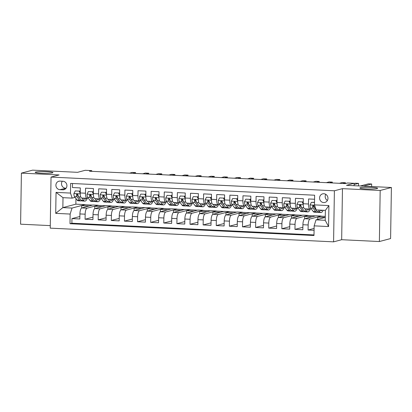 <?xml version="1.0" encoding="UTF-8"?>
<svg xmlns="http://www.w3.org/2000/svg" width="412" height="412" viewBox="0 0 412 412"><rect width="100%" height="100%" fill="white"/><g stroke="black" fill="none" stroke-linecap="round" stroke-linejoin="round"><path stroke-width="0.62" d="M360.34 187.759A8.873 0.85 -179.1 0 1 370.197 187.347A8.873 0.85 -179.1 0 1 377.608 188.305A8.873 0.85 -179.1 0 1 377.135 188.567A8.873 0.85 -179.1 0 1 367.272 188.979A8.873 0.85 -179.1 0 1 359.861 188.021A8.873 0.85 -179.1 0 1 360.34 187.759M35.669 172.056A8.873 0.85 -179.1 0 1 45.526 171.644A8.873 0.85 -179.1 0 1 52.937 172.602A8.873 0.85 -179.1 0 1 52.463 172.865A8.873 0.85 -179.1 0 1 42.601 173.277A8.873 0.85 -179.1 0 1 35.19 172.319A8.873 0.85 -179.1 0 1 35.669 172.056M323.837 193.728A4.439 4.182 -104.8 0 0 322.637 193.856A4.439 4.182 -104.8 0 0 319.609 198.584A4.439 4.182 -104.8 0 0 323.703 202.56A4.439 4.182 -104.8 0 0 324.903 202.436A4.439 4.182 -104.8 0 0 327.931 197.708A4.439 4.182 -104.8 0 0 323.837 193.728M325.758 194.315A4.439 4.182 -104.8 0 0 327.391 200.49M379.38 241.535L390.597 238.563L391.4 187.501L380.178 190.473L342.465 188.65L334.389 190.787L333.586 241.849L341.666 239.712L379.38 241.535L380.178 190.473M334.389 190.787L51.036 177.083L50.238 228.145L333.586 241.849M51.036 177.083L59.117 174.946L21.403 173.122L20.6 224.185L50.274 225.616M21.403 173.122L32.62 170.151L77.549 172.324L85.181 170.305L91.737 170.625L89.497 171.217L345.297 183.587L347.543 182.995L354.099 183.309L346.471 185.328L391.4 187.501M314.562 199.248L308.567 198.96L308.49 203.997L303.242 203.744A5.547 1.777 92.8 0 0 304.767 208.807L310.015 209.064A5.547 1.777 -87.2 0 1 308.49 203.997M303.242 203.744L303.32 198.708L295.45 198.327L295.373 203.363L290.125 203.111A5.547 1.777 92.8 0 0 291.65 208.173L296.897 208.431A5.547 1.777 -87.2 0 1 295.373 203.363M290.125 203.111L290.202 198.074L282.333 197.693L282.251 202.73L277.003 202.477A5.547 1.777 92.8 0 0 278.533 207.54L283.78 207.792A5.547 1.777 -87.2 0 1 282.251 202.73M277.003 202.477L277.085 197.436L269.216 197.06L269.134 202.096L263.886 201.839A5.547 1.777 92.8 0 0 265.416 206.906L270.663 207.159A5.547 1.777 -87.2 0 1 269.134 202.096M263.886 201.839L263.968 196.802L256.094 196.421L256.017 201.458L250.769 201.205A5.547 1.777 92.8 0 0 252.298 206.273L257.546 206.525A5.547 1.777 -87.2 0 1 256.017 201.458M250.769 201.205L250.846 196.169L242.977 195.788L242.9 200.824L237.652 200.572A5.547 1.777 92.8 0 0 239.176 205.634L244.424 205.892A5.547 1.777 -87.2 0 1 242.9 200.824M237.652 200.572L237.729 195.535L229.86 195.154L229.783 200.191L224.535 199.938A5.547 1.777 92.8 0 0 226.059 205.001L231.307 205.258A5.547 1.777 -87.2 0 1 229.783 200.191M224.535 199.938L224.612 194.902L216.743 194.521L216.661 199.557L211.418 199.305A5.547 1.777 92.8 0 0 212.942 204.367L218.19 204.62A5.547 1.777 -87.2 0 1 216.661 199.557M211.418 199.305L211.495 194.268L203.626 193.887L203.543 198.924L198.296 198.666A5.547 1.777 92.8 0 0 199.825 203.734L205.073 203.986A5.547 1.777 -87.2 0 1 203.543 198.924M198.296 198.666L198.378 193.63L190.504 193.249L190.426 198.29L185.179 198.033A5.547 1.777 92.8 0 0 186.708 203.101L191.956 203.353A5.547 1.777 -87.2 0 1 190.426 198.29M185.179 198.033L185.256 192.996L177.387 192.615L177.309 197.652L172.062 197.4A5.547 1.777 92.8 0 0 173.586 202.467L178.834 202.719A5.547 1.777 -87.2 0 1 177.309 197.652M172.062 197.4L172.139 192.363L164.27 191.982L164.192 197.018L158.944 196.766A5.547 1.777 92.8 0 0 160.469 201.828L165.717 202.086A5.547 1.777 -87.2 0 1 164.192 197.018M158.944 196.766L159.022 191.729L151.153 191.348L151.07 196.385L145.827 196.133A5.547 1.777 92.8 0 0 147.352 201.195L152.6 201.447A5.547 1.777 -87.2 0 1 151.07 196.385M145.827 196.133L145.905 191.096L138.035 190.715L137.953 195.752L132.705 195.494A5.547 1.777 92.8 0 0 134.235 200.562L139.483 200.814A5.547 1.777 -87.2 0 1 137.953 195.752M132.705 195.494L132.788 190.457L124.913 190.076L124.836 195.118L119.588 194.861A5.547 1.777 92.8 0 0 121.118 199.928L126.366 200.18A5.547 1.777 -87.2 0 1 124.836 195.118M119.588 194.861L119.671 189.824L111.796 189.443L111.719 194.479L106.471 194.227A5.547 1.777 92.8 0 0 108.001 199.295L113.243 199.547A5.547 1.777 -87.2 0 1 111.719 194.479M106.471 194.227L106.548 189.19L98.679 188.809L98.602 193.846L93.354 193.594A5.547 1.777 92.8 0 0 94.878 198.656L100.126 198.914A5.547 1.777 -87.2 0 1 98.602 193.846M93.354 193.594L93.431 188.557L85.562 188.176L85.48 193.213A5.547 1.777 92.8 0 0 87.009 198.275A5.547 1.777 92.8 0 0 87.19 198.26L88.173 197.997M94.76 208.632L94.796 206.278L98.164 205.248L92.916 204.996L81.787 207.942A5.547 1.777 92.8 0 0 79.907 213.936L79.825 218.973L71.956 218.592L79.866 216.501M98.164 205.248L87.035 208.194A5.547 1.777 92.8 0 0 85.15 214.189L85.073 219.225L92.983 217.134M85.073 219.225L92.942 219.606L93.024 214.57A5.547 1.777 92.8 0 1 94.904 208.575L106.033 205.629L111.281 205.882L100.152 208.827L94.904 208.575M120.994 209.899L121.03 207.545L124.398 206.515L119.156 206.263L108.021 209.208A5.547 1.777 92.8 0 0 106.141 215.203L106.064 220.24L98.19 219.859L106.1 217.768M134.111 210.537L134.152 208.178L137.52 207.154L132.273 206.896L121.143 209.842A5.547 1.777 92.8 0 0 119.259 215.837L119.181 220.878L111.312 220.497L119.217 218.401M147.233 211.171L147.269 208.817L150.638 207.787L145.39 207.535L134.261 210.481A5.547 1.777 92.8 0 0 132.376 216.475L132.298 221.512L124.429 221.131L132.34 219.035M160.35 211.804L160.386 209.451L163.755 208.421L158.507 208.168L147.378 211.114A5.547 1.777 92.8 0 0 145.498 217.109L145.415 222.145L137.546 221.764L145.457 219.673M173.467 212.438L173.504 210.084L176.872 209.054L171.624 208.802L160.495 211.747A5.547 1.777 92.8 0 0 158.615 217.742L158.532 222.779L150.663 222.398L158.574 220.307M186.585 213.071L186.621 210.717L189.989 209.687L184.741 209.435L173.612 212.381A5.547 1.777 92.8 0 0 171.732 218.375L171.655 223.412L163.78 223.031L171.691 220.94M199.702 213.71L199.743 211.351L203.111 210.326L197.863 210.069L186.734 213.014A5.547 1.777 92.8 0 0 184.849 219.009L184.772 224.051L176.897 223.67L184.808 221.574M212.824 214.343L212.86 211.989L216.228 210.959L210.98 210.707L199.851 213.648A5.547 1.777 92.8 0 0 197.966 219.648L197.889 224.684L190.02 224.303L197.93 222.207M225.941 214.976L225.977 212.623L229.345 211.593L224.097 211.341L212.968 214.286A5.547 1.777 92.8 0 0 211.088 220.281L211.006 225.318L203.137 224.937L211.047 222.846M239.058 215.61L239.094 213.256L242.462 212.226L237.214 211.974L226.085 214.92A5.547 1.777 92.8 0 0 224.205 220.914L224.123 225.951L216.254 225.57L224.164 223.479M252.175 216.243L252.211 213.89L255.579 212.86L250.331 212.607L239.202 215.553A5.547 1.777 92.8 0 0 237.322 221.548L237.245 226.585L229.371 226.203L237.281 224.113M265.292 216.877L265.333 214.523L268.701 213.498L263.453 213.241L252.324 216.187A5.547 1.777 92.8 0 0 250.439 222.181L250.362 227.218L242.488 226.842L250.398 224.746M278.414 217.515L278.45 215.162L281.818 214.132L276.57 213.874L265.441 216.82A5.547 1.777 92.8 0 0 263.556 222.82L263.479 227.857L255.61 227.476L263.515 225.379M291.531 218.149L291.567 215.795L294.935 214.765L289.688 214.513L278.558 217.459A5.547 1.777 92.8 0 0 276.673 223.453L276.596 228.49L268.727 228.109L276.637 226.013M304.648 218.782L304.684 216.429L308.052 215.399L302.805 215.146L291.675 218.092A5.547 1.777 92.8 0 0 289.796 224.087L289.713 229.124L281.844 228.742L289.754 226.652M317.765 219.4L317.801 217.062L321.169 216.032L315.922 215.78L304.792 218.726A5.547 1.777 92.8 0 0 302.913 224.72L302.835 229.757L294.961 229.376L302.872 227.285M310.015 209.064A5.547 1.777 -87.2 0 0 310.195 209.044L311.178 208.781M296.897 208.431A5.547 1.777 -87.2 0 0 297.078 208.41L298.061 208.148M283.78 207.792A5.547 1.777 -87.2 0 0 283.961 207.772L284.944 207.514M270.663 207.159A5.547 1.777 -87.2 0 0 270.844 207.138L271.827 206.881M257.546 206.525A5.547 1.777 -87.2 0 0 257.727 206.505L258.705 206.247M244.424 205.892A5.547 1.777 -87.2 0 0 244.61 205.871L245.588 205.609M231.307 205.258A5.547 1.777 -87.2 0 0 231.487 205.238L232.471 204.975M218.19 204.62A5.547 1.777 -87.2 0 0 218.37 204.604L219.354 204.342M205.073 203.986A5.547 1.777 -87.2 0 0 205.253 203.966L206.237 203.708M191.956 203.353A5.547 1.777 -87.2 0 0 192.136 203.332L193.115 203.075M178.834 202.719A5.547 1.777 -87.2 0 0 179.019 202.699L179.998 202.441M165.717 202.086A5.547 1.777 -87.2 0 0 165.897 202.065L166.881 201.803M152.6 201.447A5.547 1.777 -87.2 0 0 152.78 201.432L153.764 201.169M139.483 200.814A5.547 1.777 -87.2 0 0 139.663 200.793L140.647 200.536M126.366 200.18A5.547 1.777 -87.2 0 0 126.546 200.16L127.524 199.902M113.243 199.547A5.547 1.777 -87.2 0 0 113.429 199.526L114.407 199.269M100.126 198.914A5.547 1.777 -87.2 0 0 100.307 198.893L101.29 198.63M59.9 189.664L62.784 189.803A4.3 4.048 -104.8 0 0 66.888 185.101A4.3 4.048 -104.8 0 0 62.918 181.249L60.034 181.11A4.3 4.048 -104.8 0 0 55.934 185.812A4.3 4.048 -104.8 0 0 59.9 189.664L66.095 188.207M325.253 217.418L316.025 219.859L325.212 220.302L325.367 210.367L316.184 209.924L314.474 204.877L314.629 195.216L70.632 183.417L70.478 193.079L72.188 198.12L75.056 197.363M314.474 204.877L328.905 205.578L328.575 226.554L314.145 225.853L313.996 235.515L69.999 223.716L70.148 214.055L55.718 213.354L56.047 192.378L70.478 193.079M321.169 216.032L310.04 218.978L304.792 218.726M308.052 215.399L296.923 218.345L291.675 218.092M294.935 214.765L283.806 217.711L278.558 217.459M281.818 214.132L270.689 217.078L265.441 216.82M268.701 213.498L257.567 216.444L252.324 216.187M255.579 212.86L244.45 215.806L239.202 215.553M242.462 212.226L231.333 215.172L226.085 214.92M229.345 211.593L218.216 214.539L212.968 214.286M216.228 210.959L205.099 213.905L199.851 213.648M203.111 210.326L191.977 213.272L186.734 213.014M189.989 209.687L178.859 212.633L173.612 212.381M176.872 209.054L165.742 212L160.495 211.747M163.755 208.421L152.625 211.366L147.378 211.114M150.638 207.787L139.508 210.733L134.261 210.481M137.52 207.154L126.386 210.099L121.143 209.842M124.398 206.515L113.269 209.461L108.021 209.208M71.956 218.592L71.884 223.216L314.001 234.928M310.04 218.978A5.547 1.777 -87.2 0 0 308.161 224.973L308.078 230.014L314.078 230.303M294.961 229.376L295.043 224.339A5.547 1.777 -87.2 0 1 296.923 218.345M281.844 228.742L281.921 223.706A5.547 1.777 -87.2 0 1 283.806 217.711M268.727 228.109L268.804 223.072A5.547 1.777 -87.2 0 1 270.689 217.078M255.61 227.476L255.687 222.439A5.547 1.777 -87.2 0 1 257.567 216.444M242.488 226.842L242.57 221.8A5.547 1.777 -87.2 0 1 244.45 215.806M229.371 226.203L229.453 221.167A5.547 1.777 -87.2 0 1 231.333 215.172M216.254 225.57L216.331 220.533A5.547 1.777 -87.2 0 1 218.216 214.539M203.137 224.937L203.214 219.9A5.547 1.777 -87.2 0 1 205.099 213.905M190.02 224.303L190.097 219.266A5.547 1.777 -87.2 0 1 191.977 213.272M176.897 223.67L176.98 218.633A5.547 1.777 -87.2 0 1 178.859 212.633M163.78 223.031L163.863 217.994A5.547 1.777 -87.2 0 1 165.742 212M150.663 222.398L150.74 217.361A5.547 1.777 -87.2 0 1 152.625 211.366M137.546 221.764L137.623 216.727A5.547 1.777 -87.2 0 1 139.508 210.733M124.429 221.131L124.506 216.094A5.547 1.777 -87.2 0 1 126.386 210.099M111.312 220.497L111.389 215.461A5.547 1.777 -87.2 0 1 113.269 209.461M98.19 219.859L98.272 214.822A5.547 1.777 -87.2 0 1 100.152 208.827M72.507 183.505L72.445 187.542L80.314 187.923L80.237 192.96A5.547 1.777 92.8 0 0 81.761 198.023L87.009 198.275M72.188 198.12L63.005 197.678L62.851 207.617L72.033 208.06L70.148 214.055M75.952 198.543L75.865 204.172L62.851 207.617L55.718 213.354M75.865 204.172L85.047 204.615L72.033 208.06M354.062 185.699L354.099 183.309M91.727 171.325L91.737 170.625M81.643 207.998L81.679 205.645L85.047 204.615M85.042 204.754L92.473 205.109M98.164 205.387L105.596 205.748M107.877 209.265L107.913 206.912L111.281 205.882M111.281 206.021L118.713 206.381M124.398 206.654L131.83 207.015M137.515 207.287L144.947 207.648M150.632 207.926L158.064 208.281M163.755 208.56L171.186 208.92M176.872 209.193L184.303 209.553M189.989 209.826L197.42 210.187M203.106 210.46L210.537 210.82M216.223 211.099L223.654 211.454M229.345 211.732L236.776 212.092M242.462 212.365L249.893 212.726M255.579 212.999L263.01 213.359M268.696 213.632L276.128 213.993M281.813 214.271L289.245 214.626M294.93 214.904L302.367 215.265M308.052 215.538L315.484 215.898M321.169 216.171L325.274 216.372M71.884 223.216L69.999 223.716M81.679 205.645L89.11 206M308.078 230.014L314.104 228.418M94.796 206.278L102.228 206.639M107.913 206.912L115.345 207.272M121.03 207.545L128.462 207.905M134.152 208.178L141.584 208.539M147.269 208.817L154.701 209.172M160.386 209.451L167.818 209.811M173.504 210.084L180.935 210.444M186.621 210.717L194.052 211.078M199.743 211.351L207.174 211.711M212.86 211.989L220.291 212.345M225.977 212.623L233.408 212.983M239.094 213.256L246.525 213.617M252.211 213.89L259.642 214.25M265.333 214.523L272.765 214.884M278.45 215.162L285.882 215.517M291.567 215.795L298.999 216.151M304.684 216.429L312.116 216.789M317.801 217.062L325.233 217.423M314.145 225.853L316.025 219.859M63.005 197.678L56.047 192.378M328.905 205.578L325.367 210.367M328.575 226.554L325.212 220.302M62.33 181.218A4.3 4.048 -104.8 0 0 65.508 188.181M342.465 188.65L341.666 239.712M80.232 193.434L79.186 191.106L75.252 190.916L73.897 193.614A3.677 1.179 92.8 0 0 74.505 196.637L77.085 200.031A10.609 3.404 92.8 0 0 78.265 200.788L80.757 200.907A10.609 3.404 92.8 0 0 81.561 200.659M81.88 198.028L83.646 200.35A10.609 3.404 92.8 0 0 84.826 201.108A10.609 3.404 92.8 0 0 87.339 198.218M83.497 198.11L83.935 198.677A8.807 2.822 92.8 0 0 84.913 199.305A8.807 2.822 92.8 0 0 86.345 198.244M79.186 191.106L75.252 190.916M79.773 190.952L80.247 192.018M135.538 173.442L135.553 172.582L132.803 173.313M135.553 172.582L132.273 172.427L129.523 173.153M84.826 201.108L82.333 200.984A10.609 3.404 -87.2 0 1 81.154 200.232L78.568 196.838A3.677 1.179 -87.2 0 1 78.002 194.83L77.096 193.98L76.431 194.758A3.677 1.179 92.8 0 0 76.998 196.761L79.578 200.155A10.609 3.404 92.8 0 0 80.757 200.907M78.404 196.56L77.281 195.087A1.869 0.603 -87.2 0 1 77.075 194.582L76.431 194.758M93.354 194.067L92.309 191.745L88.369 191.554L87.014 194.248A3.677 1.179 92.8 0 0 87.622 197.276L90.207 200.67A10.609 3.404 92.8 0 0 91.382 201.422L93.874 201.545A10.609 3.404 92.8 0 0 94.678 201.293M94.997 198.661L96.763 200.984A10.609 3.404 92.8 0 0 97.943 201.741A10.609 3.404 92.8 0 0 100.456 198.852M96.619 198.744L97.052 199.315A8.807 2.822 92.8 0 0 98.03 199.938A8.807 2.822 92.8 0 0 99.467 198.878M92.309 191.745L88.369 191.554M92.891 191.59L93.37 192.651M148.655 174.075L148.67 173.22L145.92 173.946M148.67 173.22L145.39 173.061L142.645 173.787M97.943 201.741L95.45 201.617A10.609 3.404 -87.2 0 1 94.271 200.865L91.685 197.472A3.677 1.179 -87.2 0 1 91.124 195.468L90.213 194.613L89.548 195.391A3.677 1.179 92.8 0 0 90.115 197.394L92.7 200.788A10.609 3.404 92.8 0 0 93.874 201.545M91.521 197.194L90.403 195.721A1.869 0.603 -87.2 0 1 90.192 195.221L89.548 195.391M106.471 194.706L105.426 192.378L101.491 192.188L100.137 194.881A3.677 1.179 92.8 0 0 100.739 197.909L103.324 201.303A10.609 3.404 92.8 0 0 104.504 202.055L106.996 202.179A10.609 3.404 92.8 0 0 107.795 201.926M108.114 199.3L109.88 201.617A10.609 3.404 92.8 0 0 111.06 202.374A10.609 3.404 92.8 0 0 113.578 199.485M109.736 199.377L110.169 199.949A8.807 2.822 92.8 0 0 111.147 200.572A8.807 2.822 92.8 0 0 112.584 199.516M105.426 192.378L101.491 192.188M106.008 192.224L106.487 193.285M161.777 174.714L161.787 173.854L159.042 174.58M161.787 173.854L158.507 173.694L155.762 174.42M111.06 202.374L108.567 202.256A10.609 3.404 -87.2 0 1 107.393 201.499L104.808 198.105A3.677 1.179 -87.2 0 1 104.241 196.102L103.33 195.247L102.665 196.024A3.677 1.179 92.8 0 0 103.232 198.028L105.817 201.422A10.609 3.404 92.8 0 0 106.996 202.179M104.643 197.832L103.52 196.359A1.869 0.603 -87.2 0 1 103.309 195.855L102.665 196.024M119.588 195.34L118.543 193.012L114.608 192.821L113.254 195.52A3.677 1.179 92.8 0 0 113.856 198.543L116.442 201.937A10.609 3.404 92.8 0 0 117.621 202.694L120.113 202.812A10.609 3.404 92.8 0 0 120.912 202.56M121.231 199.933L123.003 202.256A10.609 3.404 92.8 0 0 124.177 203.008A10.609 3.404 92.8 0 0 126.695 200.124M122.853 200.011L123.286 200.582A8.807 2.822 92.8 0 0 124.264 201.21A8.807 2.822 92.8 0 0 125.701 200.15M118.543 193.012L114.608 192.821M119.125 192.857L119.604 193.918M174.894 175.347L174.904 174.487L172.159 175.213M174.904 174.487L171.629 174.328L168.879 175.054M124.177 203.008L121.684 202.889A10.609 3.404 -87.2 0 1 120.51 202.132L117.925 198.738A3.677 1.179 -87.2 0 1 117.358 196.735L116.447 195.885L115.782 196.658A3.677 1.179 92.8 0 0 116.349 198.661L118.934 202.055A10.609 3.404 92.8 0 0 120.113 202.812M117.76 198.466L116.637 196.993A1.869 0.603 -87.2 0 1 116.431 196.488L115.782 196.658M132.705 195.973L131.66 193.645L127.725 193.455L126.371 196.153A3.677 1.179 92.8 0 0 126.973 199.176L129.559 202.57A10.609 3.404 92.8 0 0 130.738 203.327L133.231 203.446A10.609 3.404 92.8 0 0 134.029 203.198M134.353 200.567L136.12 202.889A10.609 3.404 92.8 0 0 137.299 203.641A10.609 3.404 92.8 0 0 139.812 200.757M135.97 200.644L136.408 201.216A8.807 2.822 92.8 0 0 137.381 201.844A8.807 2.822 92.8 0 0 138.818 200.783M131.66 193.645L127.725 193.455M132.242 193.491L132.721 194.557M188.011 175.981L188.027 175.121L185.276 175.847M188.027 175.121L184.746 174.961L181.996 175.692M137.299 203.641L134.806 203.523A10.609 3.404 -87.2 0 1 133.627 202.766L131.042 199.372A3.677 1.179 -87.2 0 1 130.475 197.369L129.569 196.519L128.899 197.291A3.677 1.179 92.8 0 0 129.466 199.3L132.051 202.694A10.609 3.404 92.8 0 0 133.231 203.446M130.877 199.099L129.754 197.626A1.869 0.603 -87.2 0 1 129.548 197.121L128.899 197.291M145.822 196.606L144.777 194.279L140.842 194.088L139.488 196.787A3.677 1.179 92.8 0 0 140.095 199.81L142.676 203.204A10.609 3.404 92.8 0 0 143.855 203.961L146.348 204.079A10.609 3.404 92.8 0 0 147.151 203.832M147.47 201.2L149.237 203.523A10.609 3.404 92.8 0 0 150.416 204.275A10.609 3.404 92.8 0 0 152.929 201.391M149.087 201.277L149.525 201.849A8.807 2.822 92.8 0 0 150.504 202.477A8.807 2.822 92.8 0 0 151.935 201.417M144.777 194.279L140.842 194.088M145.364 194.124L145.838 195.19M201.128 176.614L201.144 175.754L198.393 176.485M201.144 175.754L197.863 175.6L195.113 176.326M150.416 204.275L147.923 204.156A10.609 3.404 -87.2 0 1 146.744 203.404L144.159 200.011A3.677 1.179 -87.2 0 1 143.592 198.002L142.686 197.152L142.022 197.93A3.677 1.179 92.8 0 0 142.588 199.933L145.168 203.327A10.609 3.404 92.8 0 0 146.348 204.079M143.994 199.732L142.871 198.26A1.869 0.603 -87.2 0 1 142.665 197.755L142.022 197.93M158.944 197.24L157.899 194.912L153.959 194.727L152.605 197.42A3.677 1.179 92.8 0 0 153.213 200.448L155.798 203.842A10.609 3.404 92.8 0 0 156.972 204.594L159.465 204.713A10.609 3.404 92.8 0 0 160.268 204.465M160.587 201.834L162.354 204.156A10.609 3.404 92.8 0 0 163.533 204.913A10.609 3.404 92.8 0 0 166.046 202.024M162.21 201.916L162.642 202.483A8.807 2.822 92.8 0 0 163.621 203.111A8.807 2.822 92.8 0 0 165.058 202.05M157.899 194.912L153.959 194.727M158.481 194.763L158.96 195.824M214.245 177.248L214.261 176.388L211.511 177.119M214.261 176.388L210.98 176.233L208.235 176.959M163.533 204.913L161.041 204.79A10.609 3.404 -87.2 0 1 159.861 204.038L157.276 200.644A3.677 1.179 -87.2 0 1 156.715 198.636L155.803 197.786L155.139 198.563A3.677 1.179 92.8 0 0 155.705 200.567L158.29 203.961A10.609 3.404 92.8 0 0 159.465 204.713M157.111 200.366L155.988 198.893A1.869 0.603 -87.2 0 1 155.782 198.393L155.139 198.563M172.062 197.878L171.016 195.551L167.081 195.36L165.727 198.054A3.677 1.179 92.8 0 0 166.33 201.082L168.915 204.476A10.609 3.404 92.8 0 0 170.094 205.227L172.582 205.351A10.609 3.404 92.8 0 0 173.385 205.099M173.704 202.472L175.471 204.79A10.609 3.404 92.8 0 0 176.65 205.547A10.609 3.404 92.8 0 0 179.168 202.658M175.327 202.55L175.759 203.121A8.807 2.822 92.8 0 0 176.738 203.744A8.807 2.822 92.8 0 0 178.175 202.689M171.016 195.551L167.081 195.36M171.598 195.396L172.077 196.457M227.362 177.886L227.378 177.026L224.633 177.752M227.378 177.026L224.097 176.866L221.352 177.593M176.65 205.547L174.158 205.423A10.609 3.404 -87.2 0 1 172.978 204.671L170.398 201.277A3.677 1.179 -87.2 0 1 169.832 199.274L168.92 198.419L168.256 199.197A3.677 1.179 92.8 0 0 168.822 201.2L171.407 204.594A10.609 3.404 92.8 0 0 172.582 205.351M170.233 201.005L169.111 199.526A1.869 0.603 -87.2 0 1 168.899 199.027L168.256 199.197M185.179 198.512L184.133 196.184L180.198 195.994L178.844 198.692A3.677 1.179 92.8 0 0 179.447 201.715L182.032 205.109A10.609 3.404 92.8 0 0 183.211 205.861L185.704 205.985A10.609 3.404 92.8 0 0 186.502 205.732M186.821 203.106L188.593 205.428A10.609 3.404 92.8 0 0 189.767 206.18A10.609 3.404 92.8 0 0 192.286 203.291M188.444 203.183L188.876 203.755A8.807 2.822 92.8 0 0 189.855 204.378A8.807 2.822 92.8 0 0 191.292 203.322M184.133 196.184L180.198 195.994M184.715 196.03L185.194 197.09M240.484 178.52L240.495 177.66L237.75 178.386M240.495 177.66L237.219 177.5L234.469 178.226M189.767 206.18L187.275 206.062A10.609 3.404 -87.2 0 1 186.1 205.305L183.515 201.911A3.677 1.179 -87.2 0 1 182.949 199.908L182.037 199.053L181.373 199.83A3.677 1.179 92.8 0 0 181.939 201.834L184.525 205.227A10.609 3.404 92.8 0 0 185.704 205.985M183.35 201.638L182.228 200.165A1.869 0.603 -87.2 0 1 182.022 199.66L181.373 199.83M198.296 199.145L197.25 196.818L193.316 196.627L191.961 199.326A3.677 1.179 92.8 0 0 192.564 202.349L195.149 205.743A10.609 3.404 92.8 0 0 196.328 206.5L198.821 206.618A10.609 3.404 92.8 0 0 199.619 206.371M199.944 203.739L201.71 206.062A10.609 3.404 92.8 0 0 202.889 206.814A10.609 3.404 92.8 0 0 205.403 203.93M201.561 203.816L201.998 204.388A8.807 2.822 92.8 0 0 202.972 205.016A8.807 2.822 92.8 0 0 204.409 203.955M197.25 196.818L193.316 196.627M197.832 196.663L198.311 197.729M253.601 179.153L253.612 178.293L250.867 179.019M253.612 178.293L250.336 178.133L247.586 178.859M202.889 206.814L200.397 206.695A10.609 3.404 -87.2 0 1 199.217 205.938L196.632 202.544A3.677 1.179 -87.2 0 1 196.066 200.541L195.159 199.691L194.49 200.464A3.677 1.179 92.8 0 0 195.056 202.472L197.642 205.866A10.609 3.404 92.8 0 0 198.821 206.618M196.467 202.271L195.345 200.798A1.869 0.603 -87.2 0 1 195.139 200.294L194.49 200.464M211.413 199.779L210.367 197.451L206.433 197.26L205.078 199.959A3.677 1.179 92.8 0 0 205.686 202.982L208.266 206.376A10.609 3.404 92.8 0 0 209.445 207.133L211.938 207.251A10.609 3.404 92.8 0 0 212.741 207.004M213.061 204.373L214.827 206.695A10.609 3.404 92.8 0 0 216.006 207.447A10.609 3.404 92.8 0 0 218.52 204.563M214.678 204.45L215.115 205.022A8.807 2.822 92.8 0 0 216.094 205.65A8.807 2.822 92.8 0 0 217.526 204.589M210.367 197.451L206.433 197.26M210.954 197.297L211.428 198.363M266.719 179.787L266.734 178.926L263.984 179.653M266.734 178.926L263.453 178.767L260.703 179.498M216.006 207.447L213.514 207.329A10.609 3.404 -87.2 0 1 212.335 206.577L209.749 203.183A3.677 1.179 -87.2 0 1 209.183 201.174L208.276 200.325L207.612 201.097A3.677 1.179 92.8 0 0 208.173 203.106L210.759 206.5A10.609 3.404 92.8 0 0 211.938 207.251M209.584 202.905L208.462 201.432A1.869 0.603 -87.2 0 1 208.256 200.927L207.612 201.097M224.535 200.412L223.489 198.084L219.55 197.894L218.195 200.593A3.677 1.179 92.8 0 0 218.803 203.621L221.388 207.015A10.609 3.404 92.8 0 0 222.562 207.766L225.055 207.885A10.609 3.404 92.8 0 0 225.858 207.638M226.178 205.006L227.944 207.329A10.609 3.404 92.8 0 0 229.124 208.086A10.609 3.404 92.8 0 0 231.637 205.197M227.8 205.088L228.233 205.655A8.807 2.822 92.8 0 0 229.211 206.283A8.807 2.822 92.8 0 0 230.648 205.222M223.489 198.084L219.55 197.894M224.071 197.93L224.55 198.996M279.836 180.42L279.851 179.56L277.101 180.291M279.851 179.56L276.57 179.405L273.826 180.132M229.124 208.086L226.631 207.962A10.609 3.404 -87.2 0 1 225.452 207.21L222.866 203.816A3.677 1.179 -87.2 0 1 222.3 201.808L221.393 200.958L220.729 201.736A3.677 1.179 92.8 0 0 221.296 203.739L223.881 207.133A10.609 3.404 92.8 0 0 225.055 207.885M222.701 203.538L221.579 202.065A1.869 0.603 -87.2 0 1 221.373 201.561L220.729 201.736M237.652 201.051L236.606 198.723L232.672 198.532L231.312 201.226A3.677 1.179 92.8 0 0 231.92 204.254L234.505 207.648A10.609 3.404 92.8 0 0 235.679 208.4L238.172 208.523A10.609 3.404 92.8 0 0 238.975 208.271M239.295 205.645L241.061 207.962A10.609 3.404 92.8 0 0 242.241 208.719A10.609 3.404 92.8 0 0 244.754 205.83M240.917 205.722L241.35 206.294A8.807 2.822 92.8 0 0 242.328 206.917A8.807 2.822 92.8 0 0 243.765 205.861M236.606 198.723L232.672 198.532M237.188 198.569L237.667 199.629M292.953 181.059L292.968 180.198L290.223 180.925M292.968 180.198L289.688 180.039L286.943 180.765M242.241 208.719L239.748 208.596A10.609 3.404 -87.2 0 1 238.569 207.844L235.988 204.45A3.677 1.179 -87.2 0 1 235.422 202.447L234.51 201.592L233.846 202.369A3.677 1.179 92.8 0 0 234.413 204.373L236.998 207.766A10.609 3.404 92.8 0 0 238.172 208.523M235.824 204.172L234.701 202.699A1.869 0.603 -87.2 0 1 234.49 202.199L233.846 202.369M250.769 201.684L249.724 199.357L245.789 199.166L244.434 201.859A3.677 1.179 92.8 0 0 245.037 204.888L247.622 208.281A10.609 3.404 92.8 0 0 248.802 209.033L251.294 209.157A10.609 3.404 92.8 0 0 252.093 208.905M252.412 206.278L254.183 208.601A10.609 3.404 92.8 0 0 255.358 209.353A10.609 3.404 92.8 0 0 257.876 206.463M254.034 206.355L254.467 206.927A8.807 2.822 92.8 0 0 255.445 207.55A8.807 2.822 92.8 0 0 256.882 206.494M249.724 199.357L245.789 199.166M250.305 199.202L250.784 200.263M306.075 181.692L306.085 180.832L303.34 181.558M306.085 180.832L302.805 180.672L300.06 181.398M255.358 209.353L252.865 209.234A10.609 3.404 -87.2 0 1 251.691 208.477L249.106 205.083A3.677 1.179 -87.2 0 1 248.539 203.08L247.627 202.225L246.963 203.003A3.677 1.179 92.8 0 0 247.53 205.006L250.115 208.4A10.609 3.404 92.8 0 0 251.294 209.157M248.941 204.81L247.818 203.337A1.869 0.603 -87.2 0 1 247.612 202.833L246.963 203.003M263.886 202.318L262.841 199.99L258.906 199.799L257.552 202.498A3.677 1.179 92.8 0 0 258.154 205.521L260.739 208.915A10.609 3.404 92.8 0 0 261.919 209.672L264.411 209.79A10.609 3.404 92.8 0 0 265.21 209.538M265.529 206.912L267.3 209.234A10.609 3.404 92.8 0 0 268.475 209.986A10.609 3.404 92.8 0 0 270.993 207.102M267.151 206.989L267.589 207.56A8.807 2.822 92.8 0 0 268.562 208.189A8.807 2.822 92.8 0 0 269.999 207.128M262.841 199.99L258.906 199.799M263.423 199.835L263.901 200.896M319.192 182.325L319.202 181.465L316.457 182.192M319.202 181.465L315.927 181.306L313.177 182.032M268.475 209.986L265.982 209.868A10.609 3.404 -87.2 0 1 264.808 209.111L262.223 205.717A3.677 1.179 -87.2 0 1 261.656 203.713L260.75 202.864L260.08 203.636A3.677 1.179 92.8 0 0 260.647 205.639L263.232 209.038A10.609 3.404 92.8 0 0 264.411 209.79M262.058 205.444L260.935 203.971A1.869 0.603 -87.2 0 1 260.729 203.466L260.08 203.636M277.003 202.951L275.958 200.623L272.023 200.433L270.669 203.131A3.677 1.179 92.8 0 0 271.271 206.155L273.856 209.548A10.609 3.404 92.8 0 0 275.036 210.305L277.528 210.424A10.609 3.404 92.8 0 0 278.332 210.177M278.651 207.545L280.418 209.868A10.609 3.404 92.8 0 0 281.597 210.62A10.609 3.404 92.8 0 0 284.11 207.736M280.268 207.622L280.706 208.194A8.807 2.822 92.8 0 0 281.684 208.822A8.807 2.822 92.8 0 0 283.116 207.761M275.958 200.623L272.023 200.433M276.545 200.469L277.019 201.535M332.309 182.959L332.324 182.099L329.574 182.825M332.324 182.099L329.044 181.939L326.294 182.671M281.597 210.62L279.104 210.501A10.609 3.404 -87.2 0 1 277.925 209.744L275.34 206.35A3.677 1.179 -87.2 0 1 274.773 204.347L273.867 203.497L273.202 204.27A3.677 1.179 92.8 0 0 273.764 206.278L276.349 209.672A10.609 3.404 92.8 0 0 277.528 210.424M275.175 206.077L274.052 204.604A1.869 0.603 -87.2 0 1 273.846 204.1L273.202 204.27M290.125 203.585L289.08 201.257L285.14 201.066L283.786 203.765A3.677 1.179 92.8 0 0 284.393 206.788L286.979 210.182A10.609 3.404 92.8 0 0 288.153 210.939L290.645 211.057A10.609 3.404 92.8 0 0 291.449 210.81M291.768 208.178L293.535 210.501A10.609 3.404 92.8 0 0 294.714 211.258A10.609 3.404 92.8 0 0 297.227 208.369M293.39 208.261L293.823 208.827A8.807 2.822 92.8 0 0 294.801 209.456A8.807 2.822 92.8 0 0 296.238 208.395M289.08 201.257L285.14 201.066M289.662 201.102L290.141 202.168M345.426 183.551L345.441 182.732L342.691 183.464M345.441 182.732L342.161 182.578L339.411 183.304M294.714 211.258L292.221 211.135A10.609 3.404 -87.2 0 1 291.042 210.383L288.457 206.989A3.677 1.179 -87.2 0 1 287.89 204.98L286.984 204.131L286.319 204.908A3.677 1.179 92.8 0 0 286.886 206.912L289.471 210.305A10.609 3.404 92.8 0 0 290.645 211.057M288.292 206.711L287.169 205.238A1.869 0.603 -87.2 0 1 286.963 204.733L286.319 204.908M303.242 204.218L302.197 201.895L298.262 201.705L296.903 204.398A3.677 1.179 92.8 0 0 297.51 207.427L300.096 210.82A10.609 3.404 92.8 0 0 301.27 211.572L303.762 211.696A10.609 3.404 92.8 0 0 304.566 211.444M304.885 208.817L306.652 211.135A10.609 3.404 92.8 0 0 307.831 211.892A10.609 3.404 92.8 0 0 310.344 209.002M306.507 208.894L306.94 209.466A8.807 2.822 92.8 0 0 307.918 210.089A8.807 2.822 92.8 0 0 309.355 209.028M302.197 201.895L298.262 201.705M302.779 201.741L303.258 202.802M358.517 185.915L358.558 183.371L354.078 184.555M358.558 183.371L355.278 183.211L354.099 183.525M307.831 211.892L305.338 211.768A10.609 3.404 -87.2 0 1 304.159 211.016L301.574 207.622A3.677 1.179 -87.2 0 1 301.012 205.619L300.101 204.764L299.436 205.542A3.677 1.179 92.8 0 0 300.003 207.545L302.588 210.939A10.609 3.404 92.8 0 0 303.762 211.696M301.409 207.344L300.291 205.871A1.869 0.603 -87.2 0 1 300.08 205.372L299.436 205.542M314.511 202.488L311.379 202.338L310.025 205.032A3.677 1.179 92.8 0 0 310.627 208.06L313.213 211.454A10.609 3.404 92.8 0 0 314.392 212.206L316.885 212.329A10.609 3.404 92.8 0 0 317.683 212.077M318.445 210.032L319.774 211.768A10.609 3.404 92.8 0 0 320.948 212.525A10.609 3.404 92.8 0 0 323.204 210.264M320.067 210.11A8.807 2.822 92.8 0 0 321.036 210.723A8.807 2.822 92.8 0 0 322.06 210.208M314.516 202.307L311.379 202.338M371.634 186.548L371.676 184.004L363.544 186.157M371.676 184.004L368.395 183.845L360.263 185.997M320.948 212.525L318.455 212.407A10.609 3.404 -87.2 0 1 317.281 211.65L314.696 208.256A3.677 1.179 -87.2 0 1 314.129 206.252L313.218 205.397L312.553 206.175A3.677 1.179 92.8 0 0 313.12 208.178L315.705 211.572A10.609 3.404 92.8 0 0 316.885 212.329M314.531 207.983L313.408 206.51A1.869 0.603 -87.2 0 1 313.202 206.005L312.553 206.175M87.035 208.194L81.787 207.942M85.15 214.189L79.907 213.936M308.161 224.973L302.913 224.72M295.043 224.339L289.796 224.087M281.921 223.706L276.673 223.453M268.804 223.072L263.556 222.82M255.687 222.439L250.439 222.181M242.57 221.8L237.322 221.548M229.453 221.167L224.205 220.914M216.331 220.533L211.088 220.281M203.214 219.9L197.966 219.648M190.097 219.266L184.849 219.009M176.98 218.633L171.732 218.375M163.863 217.994L158.615 217.742M150.74 217.361L145.498 217.109M137.623 216.727L132.376 216.475M124.506 216.094L119.259 215.837M111.389 215.461L106.141 215.203M98.272 214.822L93.024 214.57M85.48 193.213L80.237 192.96M65.029 189.211L62.784 189.803M80.247 193.851L73.933 193.547M79.578 200.155L77.085 200.031M83.646 200.35L81.154 200.232M76.998 196.761L74.505 196.637M80.778 196.941L78.568 196.838M93.364 194.485L87.05 194.181M92.7 200.788L90.207 200.67M96.763 200.984L94.271 200.865M90.115 197.394L87.622 197.276M93.9 197.58L91.685 197.472M106.481 195.123L100.168 194.814M105.817 201.422L103.324 201.303M109.88 201.617L107.393 201.499M103.232 198.028L100.739 197.909M107.017 198.213L104.808 198.105M119.598 195.757L113.285 195.453M118.934 202.055L116.442 201.937M123.003 202.256L120.51 202.132M116.349 198.661L113.856 198.543M120.134 198.847L117.925 198.738M132.715 196.39L126.402 196.086M132.051 202.694L129.559 202.57M136.12 202.889L133.627 202.766M129.466 199.3L126.973 199.176M133.251 199.48L131.042 199.372M145.833 197.024L139.524 196.72M145.168 203.327L142.676 203.204M149.237 203.523L146.744 203.404M142.588 199.933L140.095 199.81M146.368 200.114L144.159 200.011M158.955 197.657L152.641 197.353M158.29 203.961L155.798 203.842M162.354 204.156L159.861 204.038M155.705 200.567L153.213 200.448M159.49 200.752L157.276 200.644M172.072 198.296L165.758 197.987M171.407 204.594L168.915 204.476M175.471 204.79L172.978 204.671M168.822 201.2L166.33 201.082M172.607 201.386L170.398 201.277M185.189 198.929L178.875 198.62M184.525 205.227L182.032 205.109M188.593 205.428L186.1 205.305M181.939 201.834L179.447 201.715M185.724 202.019L183.515 201.911M198.306 199.562L191.992 199.259M197.642 205.866L195.149 205.743M201.71 206.062L199.217 205.938M195.056 202.472L192.564 202.349M198.842 202.653L196.632 202.544M211.423 200.196L205.114 199.892M210.759 206.5L208.266 206.376M214.827 206.695L212.335 206.577M208.173 203.106L205.686 202.982M211.959 203.286L209.749 203.183M224.545 200.829L218.231 200.526M223.881 207.133L221.388 207.015M227.944 207.329L225.452 207.21M221.296 203.739L218.803 203.621M225.076 203.919L222.866 203.816M237.662 201.463L231.348 201.159M236.998 207.766L234.505 207.648M241.061 207.962L238.569 207.844M234.413 204.373L231.92 204.254M238.198 204.558L235.988 204.45M250.779 202.101L244.465 201.792M250.115 208.4L247.622 208.281M254.183 208.601L251.691 208.477M247.53 205.006L245.037 204.888M251.315 205.191L249.106 205.083M263.896 202.735L257.582 202.431M263.232 209.038L260.739 208.915M267.3 209.234L264.808 209.111M260.647 205.639L258.154 205.521M264.432 205.825L262.223 205.717M277.013 203.368L270.705 203.065M276.349 209.672L273.856 209.548M280.418 209.868L277.925 209.744M273.764 206.278L271.271 206.155M277.549 206.458L275.34 206.35M290.136 204.002L283.822 203.698M289.471 210.305L286.979 210.182M293.535 210.501L291.042 210.383M286.886 206.912L284.393 206.788M290.666 207.092L288.457 206.989M303.253 204.635L296.939 204.331M302.588 210.939L300.096 210.82M306.652 211.135L304.159 211.016M300.003 207.545L297.51 207.427M303.788 207.73L301.574 207.622M314.577 205.186L310.056 204.965M315.705 211.572L313.213 211.454M319.774 211.768L317.281 211.65M313.12 208.178L310.627 208.06M315.633 208.302L314.696 208.256"/></g></svg>

